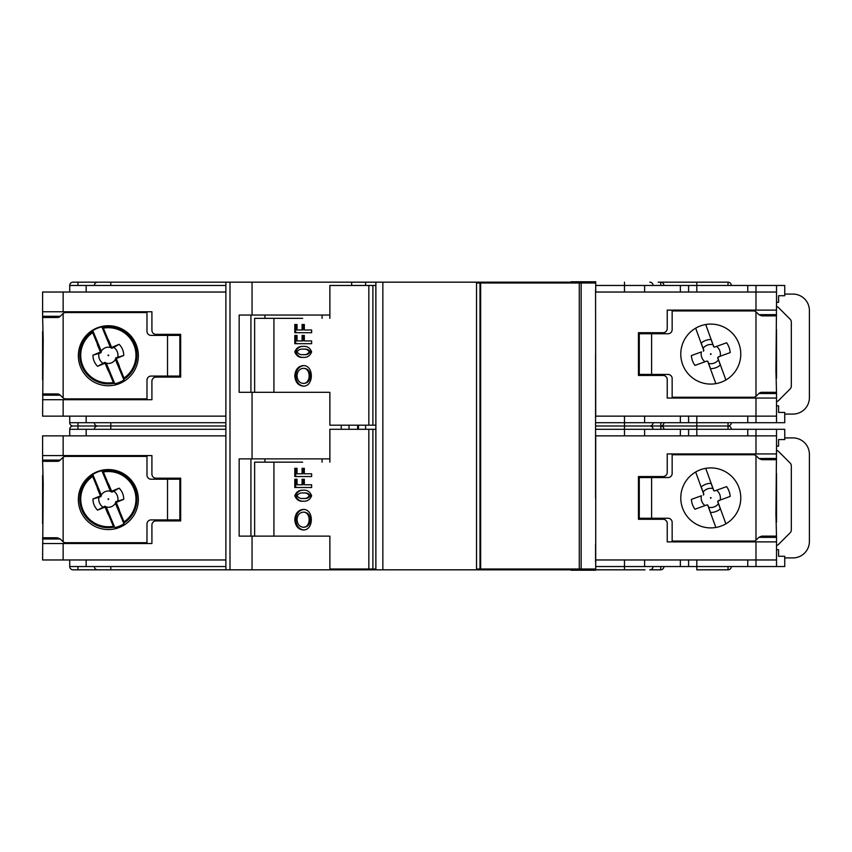 <?xml version="1.0" encoding="UTF-8"?>
<svg xmlns="http://www.w3.org/2000/svg" width="852" height="852" viewBox="0 0 852 852"><rect width="100%" height="100%" fill="white"/><g stroke="black" fill="none" stroke-linecap="round" stroke-linejoin="round"><path stroke-width="1.28" d="M229.987 282.172L252.054 282.172L252.054 315.048L239.156 315.048L239.156 392.303L252.054 392.303L252.054 458.877L239.156 458.877L239.156 536.132L252.054 536.132L252.054 569.828L225.876 569.828L225.876 282.172L229.987 282.172L229.987 569.828M328.936 392.303L252.054 392.303M328.936 536.132L252.054 536.132M69.726 416.138L69.726 422.709L69.726 416.138M225.876 282.172L73.006 282.172A3.291 3.291 0 0 0 69.726 285.463L225.876 285.463M595.569 416.958L595.569 435.042M571.064 569.008L571.064 570.233L595.718 570.233L595.718 435.042M60.268 460.112L42.6 460.112L43.196 483.531L42.6 559.966L225.876 559.966L225.876 566.537L69.726 566.537L69.726 559.966L69.726 566.537A3.291 3.291 0 0 0 73.006 569.828L225.876 569.828L77.937 569.828L77.937 566.537M365.593 425.18L365.593 429.291M365.593 569.008L365.593 569.828L375.881 569.828L375.881 282.172L570.233 282.172L570.233 282.992M351.663 569.008L351.663 569.828L365.593 569.828M595.718 416.958L595.569 291.214M595.569 307.647L595.569 289.978M570.233 569.008L570.233 569.828L375.881 569.828M595.569 544.353L595.569 562.022M595.718 435.862L776.523 435.862L776.523 453.946L667.222 453.946L667.222 472.434A4.111 4.111 0 0 1 663.112 476.545L638.457 476.545L638.457 519.283L663.112 519.283A4.111 4.111 0 0 1 667.222 523.394L667.222 541.883L776.523 541.883L776.523 559.966L776.523 549.689L778.579 549.689L778.579 556.271L784.745 556.271L778.579 556.271M756.363 539.859A4.111 4.111 0 0 1 755.98 540.189L755.98 455.628A4.111 4.111 0 0 1 756.363 455.969L755.98 455.628A4.111 4.111 0 0 0 753.456 454.766L672.153 454.766L672.153 473.467A4.111 4.111 0 0 1 668.043 477.567L651.599 477.567L651.599 518.25L668.043 518.25A4.111 4.111 0 0 1 672.153 522.361L672.153 541.063L753.456 541.063A4.111 4.111 0 0 0 755.98 540.189L758.887 537.335L776.523 537.367L775.927 513.937L776.523 446.959M776.523 522.159L776.523 473.669M595.718 292.034L776.523 292.034L776.523 310.117L667.222 310.117L667.222 328.606A4.111 4.111 0 0 1 663.112 332.717L638.457 332.717L638.457 375.455L663.112 375.455A4.111 4.111 0 0 1 667.222 379.566L667.222 398.054L776.523 398.054L776.523 416.138L595.718 416.138M761.315 392.335A4.111 4.111 0 0 0 758.887 393.507L776.523 393.539L775.927 370.109L776.523 303.131M776.523 378.331L776.523 329.841M595.718 291.214L595.718 281.767L595.676 282.992L476.545 282.992L476.545 569.008L479.985 569.008L479.985 282.992M776.523 548.869L776.523 537.367M778.579 439.557L784.745 439.557L778.579 439.557L778.579 446.139L776.523 446.139L776.523 429.291L784.745 429.291L784.745 437.917L792.967 437.917A16.433 16.433 0 0 1 809.4 454.35L809.4 541.467A16.433 16.433 0 0 1 792.967 557.911L784.745 557.911L784.745 566.537L776.523 566.537L776.523 559.966L595.718 559.966M571.064 569.828L570.233 569.828M351.663 569.828L252.054 569.828M645.028 569.828L595.718 569.828M663.932 566.537A3.291 3.291 0 0 1 660.641 569.828L649.799 569.828A3.291 3.27 -90 0 0 653.069 566.537M731.325 566.537A3.291 3.291 0 0 1 728.034 569.828L696.808 569.828L696.808 566.537L776.523 566.537M731.325 285.463A3.291 3.291 0 0 0 728.034 282.172L658.181 282.172M110.813 285.463L110.813 282.172L97.66 282.172A3.291 3.291 0 0 0 94.38 285.463M252.054 282.172L351.663 282.172L351.663 285.463M375.881 282.172L351.663 282.172M571.064 282.172L570.233 282.172M63.144 455.586L42.6 455.586L42.6 435.862L63.144 435.862L63.144 455.586L151.912 455.586L151.912 474.074A4.111 4.111 0 0 0 156.022 478.185L180.677 478.185L180.677 520.923L156.022 520.923A4.111 4.111 0 0 0 151.912 525.034L151.912 543.523L63.144 543.523L63.144 559.966M63.144 311.757L42.6 311.757L42.6 292.034L63.144 292.034L63.144 311.757L151.912 311.757L151.912 330.257A4.111 4.111 0 0 0 156.022 334.357L180.677 334.357L180.677 377.095L156.022 377.095A4.111 4.111 0 0 0 151.912 381.206L151.912 399.705L63.144 399.705L63.144 416.138L225.876 416.138L225.876 422.709L69.726 422.709A3.291 3.291 0 0 0 73.006 426A3.291 3.291 0 0 0 69.726 429.291L225.876 429.291M644.613 292.034L644.613 285.463L776.523 285.463L776.523 302.311L778.579 302.311L778.579 295.729L784.745 295.729L778.579 295.729M776.523 393.539L776.523 405.041M784.745 414.083L784.745 412.443L778.579 412.443L778.579 405.861L776.523 405.861L776.523 422.709L784.745 422.709L784.745 414.083L792.967 414.083A16.433 16.433 0 0 0 809.4 397.65L809.4 310.533A16.433 16.433 0 0 0 792.967 294.089L784.745 294.089L784.745 285.463L776.523 285.463M225.876 435.862L63.144 435.862M42.6 475.31L42.6 523.799M42.6 460.112L42.6 455.586M108.726 498.984L108.023 498.899L108.3 499.549L108.726 498.984M105.403 507.792L105.872 506.652L108.183 514.512L105.403 507.792A0.831 0.82 112.5 0 0 104.327 507.345L97.607 510.135L104.796 506.216L104.327 507.345M105.872 506.652L104.796 506.216M92.974 498.984L99.705 496.194L100.845 496.663L92.974 498.984A15.368 15.368 0 0 0 97.607 510.135M98.896 497.408A9.617 9.617 0 0 0 102.9 507.068M100.845 496.663L101.281 495.598L100.142 495.129L97.362 488.398L101.281 495.598M99.705 496.194A0.831 0.82 -157.5 0 0 100.142 495.129M116.277 504.597L115.414 502.701L116.554 503.17L119.344 509.89L116.277 504.597A9.617 9.617 0 0 1 116.106 504.831L119.152 510.082A15.368 15.368 0 0 0 119.344 509.89M115.861 501.626L123.721 499.304L117.001 502.094L115.861 501.626L115.414 502.701M117.001 502.094A0.831 0.82 22.5 0 0 116.554 503.17M117.81 500.891A9.617 9.617 0 0 0 113.795 491.221L111.9 492.083L112.368 490.944L119.099 488.153L113.795 491.221M123.721 499.304A15.368 15.368 0 0 0 119.099 488.153M110.824 491.636L108.513 483.776L111.303 490.496L110.824 491.636L111.9 492.083M111.303 490.496A0.831 0.82 -67.5 0 0 112.368 490.944M110.089 489.687A9.617 9.617 0 0 0 109.801 489.644L110.419 491.274A8.137 8.137 0 0 0 101.313 495.055L97.543 488.217A15.368 15.368 0 0 0 97.362 488.398M106.606 508.601A9.617 9.617 0 0 0 106.894 508.655L106.276 507.015A8.137 8.137 0 0 0 115.382 503.234L116.106 504.831M108.183 514.512A15.368 15.368 0 0 0 108.449 514.512L106.894 508.655M110.419 491.274L101.889 470.687A29.192 29.192 0 0 0 92.772 474.457L92.655 476.428A27.615 27.615 0 0 0 113.337 526.302L114.818 527.612A29.192 29.192 0 0 0 123.923 523.831L115.382 503.234M108.449 514.512L113.337 526.302M92.655 476.428L97.543 488.217M108.513 483.776A15.368 15.368 0 0 0 108.247 483.776L109.801 489.644M123.923 523.831L124.041 521.871A27.615 27.615 0 0 0 103.358 471.987L101.889 470.687M108.247 483.776L103.358 471.987M124.041 521.871L119.152 510.082M92.772 474.457L101.313 495.055M106.276 507.015L114.818 527.612M42.6 543.523L63.144 543.523M663.932 429.291A3.291 3.291 0 0 0 660.641 426L595.718 426M731.325 429.291A3.291 3.291 0 0 0 728.034 426L660.641 426A3.291 3.291 0 0 0 663.932 422.709M645.028 426L649.799 426A3.291 3.27 -90 0 0 653.069 422.709M97.66 569.828A3.291 3.291 0 0 1 94.38 566.537M225.876 426L73.006 426M94.38 422.709A3.291 3.291 0 0 0 97.66 426A3.291 3.291 0 0 0 94.38 429.291M711.164 497.77L710.462 497.653L710.706 498.313L711.164 497.77M695.658 471.997L703.827 494.437L703.305 495.065L703.795 494.011L701.217 486.939A14.548 14.548 0 0 1 711.047 483.361L713.625 490.432L714.679 490.933L726.607 486.588A19.468 19.468 0 0 1 730.185 496.418L718.257 500.763L717.757 501.807L720.334 508.889A14.548 14.548 0 0 1 710.504 512.467L707.927 505.385L706.883 504.895L694.944 509.24A19.468 19.468 0 0 1 691.366 499.41L701.409 495.757A9.617 9.617 0 0 0 704.987 505.587M712.932 488.537A9.617 9.617 0 0 0 703.102 492.115M725.893 523.82L717.725 501.381L720.142 500.071A9.617 9.617 0 0 0 716.575 490.241M708.619 507.281A9.617 9.617 0 0 0 718.449 503.702M707.927 505.385A0.82 0.82 0 0 0 707.682 505.034L706.883 504.895M713.625 490.432A0.82 0.82 0 0 0 713.869 490.784L714.679 490.933M713.869 490.784L705.701 468.344M707.682 505.034L715.85 527.484M302.662 462.157L254.641 462.157L254.641 536.132M264.919 462.157L264.919 458.877M250.925 458.877L250.925 536.132M322.077 458.877L322.077 462.157M252.054 458.877L329.873 458.877M365.593 282.172L365.593 285.463M776.523 450.335A4.111 4.111 0 0 1 778.547 451.453L790.113 463.009A4.111 4.111 0 0 1 791.316 465.916L791.316 529.912A4.111 4.111 0 0 1 790.113 532.809L778.547 544.375A4.111 4.111 0 0 1 776.523 545.482M784.745 439.557L784.745 437.917M784.745 557.911L784.745 556.271M644.613 435.862L644.613 429.291L776.523 429.291M69.726 435.862L69.726 429.291M680.365 559.966L680.365 566.537L644.613 566.537L644.613 559.966M755.98 453.946L755.98 429.291M688.586 435.862L688.586 429.291L688.586 435.862M755.98 541.883L755.98 566.537M680.365 566.537L696.808 566.537L696.808 559.966M688.586 559.966L688.586 566.537M225.876 292.034L63.144 292.034M60.268 316.284L42.6 316.284L43.196 339.703L42.6 416.138L63.144 416.138M42.6 331.481L42.6 379.971M42.6 316.284L42.6 311.757M108.726 355.167L108.023 355.071L108.3 355.731L108.726 355.167M105.403 363.964L105.872 362.824L108.183 370.695L105.403 363.964A0.831 0.82 112.5 0 0 104.327 363.527L97.607 366.307L104.796 362.388L104.327 363.527M105.872 362.824L104.796 362.388M92.974 355.156L99.705 352.366L100.845 352.845L92.974 355.156A15.368 15.368 0 0 0 97.607 366.307M98.896 353.58A9.617 9.617 0 0 0 102.9 363.24M100.845 352.845L101.281 351.769L100.142 351.301L97.362 344.57L101.281 351.769M99.705 352.366A0.831 0.82 -157.5 0 0 100.142 351.301M116.277 360.769L115.414 358.873L116.554 359.342L119.344 366.062L116.277 360.769A9.617 9.617 0 0 1 116.106 361.003L119.152 366.253A15.368 15.368 0 0 0 119.344 366.062M115.861 357.797L123.721 355.486L117.001 358.266L115.861 357.797L115.414 358.873M117.001 358.266A0.831 0.82 22.5 0 0 116.554 359.342M117.81 357.063A9.617 9.617 0 0 0 113.795 347.392L111.9 348.255L112.368 347.115L119.099 344.325L113.795 347.392M123.721 355.486A15.368 15.368 0 0 0 119.099 344.325M110.824 347.808L108.513 339.948L111.303 346.668L110.824 347.808L111.9 348.255M111.303 346.668A0.831 0.82 -67.5 0 0 112.368 347.115M110.089 345.859A9.617 9.617 0 0 0 109.801 345.816L110.419 347.446A8.137 8.137 0 0 0 101.313 351.226L97.543 344.389A15.368 15.368 0 0 0 97.362 344.57M106.606 364.773A9.617 9.617 0 0 0 106.894 364.826L106.276 363.186A8.137 8.137 0 0 0 115.382 359.416L116.106 361.003M108.183 370.695A15.368 15.368 0 0 0 108.449 370.695L106.894 364.826M110.419 347.446L101.889 326.859A29.192 29.192 0 0 0 92.772 330.64L92.655 332.599A27.615 27.615 0 0 0 113.337 382.484L114.818 383.783A29.192 29.192 0 0 0 123.923 380.003L115.382 359.416M108.449 370.695L113.337 382.484M92.655 332.599L97.543 344.389M108.513 339.948A15.368 15.368 0 0 0 108.247 339.948L109.801 345.816M123.923 380.003L124.041 378.043A27.615 27.615 0 0 0 103.358 328.158L101.889 326.859M108.247 339.948L103.358 328.158M124.041 378.043L119.152 366.253M92.772 330.64L101.313 351.226M106.276 363.186L114.818 383.783M42.6 399.705L63.144 399.705M663.932 285.463A3.291 3.291 0 0 0 660.641 282.172L660.811 285.463M728.034 429.291L728.034 426A3.291 3.291 0 0 0 731.325 422.709M711.164 353.942L710.462 353.825L710.706 354.496L711.164 353.942M695.658 328.18L703.827 350.619L703.305 351.237L703.795 350.193L701.217 343.111A14.548 14.548 0 0 1 711.047 339.533L713.625 346.615L714.679 347.105L726.607 342.76A19.468 19.468 0 0 1 730.185 352.59L718.257 356.935L717.757 357.989L720.334 365.061A14.548 14.548 0 0 1 710.504 368.639L707.927 361.567L706.883 361.067L694.944 365.412A19.468 19.468 0 0 1 691.366 355.582L701.409 351.929A9.617 9.617 0 0 0 704.987 361.759M712.932 344.719A9.617 9.617 0 0 0 703.102 348.298M725.893 380.003L717.725 357.563L720.142 356.243A9.617 9.617 0 0 0 716.575 346.413M708.619 363.463A9.617 9.617 0 0 0 718.449 359.885M707.927 361.567A0.82 0.82 0 0 0 707.682 361.216L706.883 361.067M713.625 346.615A0.82 0.82 0 0 0 713.869 346.966L714.679 347.105M713.869 346.966L705.701 324.516M707.682 361.216L715.85 383.656M302.662 318.339L254.641 318.339L254.641 392.303M264.919 318.339L264.919 315.048M250.925 315.048L250.925 392.303M322.077 315.048L322.077 318.339M252.054 315.048L329.873 315.048M776.523 306.518A4.111 4.111 0 0 1 778.547 307.625L790.113 319.191A4.111 4.111 0 0 1 791.316 322.088L791.316 386.084A4.111 4.111 0 0 1 790.113 388.991L778.547 400.546A4.111 4.111 0 0 1 776.523 401.665M784.745 295.729L784.745 294.089M778.579 412.443L784.745 412.443M755.98 398.054L755.98 422.709L776.523 422.709M69.726 292.034L69.726 285.463M680.365 416.138L680.365 422.709L644.613 422.709L644.613 416.138M755.98 310.117L755.98 285.463M688.586 292.034L688.586 285.463L688.586 292.034M680.365 422.709L755.98 422.709M688.586 416.138L688.586 422.709M776.523 459.697L761.794 459.697L758.887 458.493L776.523 458.461M776.523 315.868L761.794 315.868L758.887 314.665L776.523 314.633M167.525 335.39L151.081 335.39A4.111 4.111 0 0 1 146.981 331.279L146.981 312.577L65.668 312.577A4.111 4.111 0 0 0 63.144 313.451L62.76 313.781A4.111 4.111 0 0 1 63.144 313.451L63.144 398.012A4.111 4.111 0 0 1 62.76 397.671L63.144 398.012A4.111 4.111 0 0 0 65.668 398.874L146.981 398.874L146.981 380.184A4.111 4.111 0 0 1 151.081 376.073L167.525 376.073L167.525 335.39L179.847 335.39L179.847 376.073L167.525 376.073M60.268 395.179L42.6 395.179M167.525 479.218L151.081 479.218A4.111 4.111 0 0 1 146.981 475.107L146.981 456.406L65.668 456.406A4.111 4.111 0 0 0 63.144 457.279L62.76 457.609A4.111 4.111 0 0 1 63.144 457.279L63.144 541.84A4.111 4.111 0 0 1 62.76 541.499L63.144 541.84A4.111 4.111 0 0 0 65.668 542.703L146.981 542.703L146.981 524.012A4.111 4.111 0 0 1 151.081 519.901L167.525 519.901L167.525 479.218L179.847 479.218L179.847 519.901L167.525 519.901M60.268 539.007L42.6 539.007M161.358 334.357L161.358 335.39M57.34 393.943L60.236 395.147A4.111 4.111 0 0 0 57.34 393.943L42.6 393.943M57.808 317.487A4.111 4.111 0 0 0 60.236 316.305L57.34 317.519L42.6 317.519M108.353 325.73A30.001 30.001 0 0 1 134.328 370.726A30.001 30.001 0 0 1 82.367 370.726A30.001 30.001 0 0 1 108.353 325.73M60.236 395.147L62.76 397.671M62.76 313.781L60.236 316.305M47.041 316.284L46.711 317.519M54.603 395.179L54.933 393.943M161.358 478.185L161.358 479.218M57.808 461.315A4.111 4.111 0 0 0 60.236 460.133L57.34 461.337L42.6 461.337M108.353 469.558A30.001 30.001 0 0 1 134.328 514.555A30.001 30.001 0 0 1 82.367 514.555A30.001 30.001 0 0 1 108.353 469.558M62.76 541.499L60.236 538.975L57.34 537.772L42.6 537.772M62.76 457.609L60.236 460.133M47.041 460.112L46.711 461.337M54.603 539.007L54.933 537.772M479.985 569.008L595.676 569.008L595.676 570.233M595.569 353.676L595.569 498.324M520.061 282.992L571.064 282.992L571.064 281.767L595.676 281.767M480.656 569.008L480.656 282.992M579.275 569.008L579.275 282.992M657.765 375.455L657.765 374.433M710.781 384.082A30.001 30.001 0 0 1 684.795 339.085A30.001 30.001 0 0 1 736.756 339.085A30.001 30.001 0 0 1 710.781 384.082M651.599 374.433L668.043 374.433A4.111 4.111 0 0 1 672.153 378.533L672.153 397.234L753.456 397.234A4.111 4.111 0 0 0 755.98 396.372L755.98 311.811A4.111 4.111 0 0 1 756.363 312.141L755.98 311.811A4.111 4.111 0 0 0 753.456 310.937L672.153 310.937L672.153 329.639A4.111 4.111 0 0 1 668.043 333.75L651.599 333.75L651.599 374.433L639.277 374.433L639.277 333.75L651.599 333.75M756.363 396.031A4.111 4.111 0 0 1 755.98 396.372L758.887 393.507L761.794 392.303L776.523 392.303M758.887 314.665L756.363 312.141M772.082 393.539L772.413 392.303M764.532 314.633L764.201 315.868M657.765 519.283L657.765 518.25M710.781 527.91A30.001 30.001 0 0 1 684.795 482.914A30.001 30.001 0 0 1 736.756 482.914A30.001 30.001 0 0 1 710.781 527.91M776.523 536.132L761.794 536.132L758.887 537.335M758.887 458.493L756.363 455.969M651.599 518.25L639.277 518.25L639.277 477.567L651.599 477.567M772.082 537.367L772.413 536.132M764.532 458.461L764.201 459.697M329.873 462.157L329.873 429.291L375.86 429.291L375.86 569.008L372.888 569.008L372.888 429.291M329.873 536.132L329.873 569.008L372.888 569.008M368.841 429.291L368.841 569.008M311.63 487.504L311.63 484.767L304.334 484.767L304.334 479.282L302.087 479.282L302.087 484.767L297.039 484.767L297.039 479.282L294.792 479.282L294.792 487.504L311.63 487.504L295.729 487.504L295.729 479.282L297.039 479.282M297.039 468.323L294.792 468.323L294.792 476.545L311.63 476.545L311.63 473.808L304.334 473.808L304.334 468.323L302.087 468.323L302.087 473.808L297.039 473.808L297.039 468.323L295.729 468.323L295.729 476.545L311.63 476.545M294.792 495.726C296.347 491.753 299.158 489.932 303.205 490.241C307.178 489.825 309.979 491.657 311.63 495.726C310.075 499.687 307.263 501.508 303.205 501.2C299.244 501.615 296.432 499.794 294.792 495.726M294.792 519.688C295.303 513.468 298.104 510.039 303.205 509.421C314.026 508.921 314.026 530.466 303.205 529.965C298.104 529.348 295.303 525.918 294.792 519.688M302.087 473.808L303.024 473.808L303.024 468.323L304.334 468.323M311.63 473.808L305.272 473.808M302.087 484.767L303.024 484.767L303.024 479.282L304.334 479.282M311.63 484.767L305.272 484.767M296.997 495.726C298.509 493.553 300.564 492.637 303.163 492.978C305.772 492.637 307.828 493.553 309.34 495.726C307.828 497.887 305.772 498.803 303.174 498.463C300.564 498.803 298.509 497.887 296.997 495.726M303.706 492.978L304.164 492.978C306.763 492.648 308.818 493.564 310.33 495.726C308.807 497.898 306.741 498.803 304.143 498.463L303.174 498.463M303.685 501.189C299.883 501.434 297.231 499.623 295.729 495.747C297.188 491.838 299.851 490.007 303.695 490.251M303.205 512.159L304.153 512.159C307.892 512.595 309.958 515.109 310.33 519.688C309.958 524.268 307.902 526.781 304.153 527.228L303.205 527.228C299.467 526.77 297.412 524.257 297.039 519.688C297.412 515.13 299.467 512.616 303.205 512.159C311.14 511.796 311.14 527.59 303.205 527.228M303.685 529.955C298.818 529.092 296.177 525.673 295.729 519.699C296.166 513.724 298.818 510.295 303.685 509.432M329.873 318.339L329.873 285.463L375.86 285.463L375.86 425.18L372.888 425.18L372.888 285.463M329.873 392.303L329.873 425.18L372.888 425.18M368.841 285.463L368.841 425.18M311.63 343.675L311.63 340.938L304.334 340.938L304.334 335.454L302.087 335.454L302.087 340.938L297.039 340.938L297.039 335.454L294.792 335.454L294.792 343.675L311.63 343.675L295.729 343.675L295.729 335.454L297.039 335.454M297.039 324.495L294.792 324.495L294.792 332.717L311.63 332.717L311.63 329.98L304.334 329.98L304.334 324.495L302.087 324.495L302.087 329.98L297.039 329.98L297.039 324.495L295.729 324.495L295.729 332.717L311.63 332.717M294.792 351.897C296.347 347.925 299.158 346.104 303.205 346.413C307.178 345.997 309.979 347.829 311.63 351.897C310.075 355.859 307.263 357.691 303.205 357.371C299.244 357.787 296.432 355.966 294.792 351.897M294.792 375.87C295.303 369.64 298.104 366.211 303.205 365.593C314.026 365.093 314.026 386.638 303.205 386.137C298.104 385.519 295.303 382.09 294.792 375.87M302.087 329.98L303.024 329.98L303.024 324.495L304.334 324.495M311.63 329.98L305.272 329.98M302.087 340.938L303.024 340.938L303.024 335.454L304.334 335.454M311.63 340.938L305.272 340.938M296.997 351.897C298.509 349.725 300.564 348.809 303.163 349.16C305.772 348.809 307.828 349.725 309.34 351.897C307.828 354.059 305.772 354.975 303.174 354.634C300.564 354.975 298.509 354.059 296.997 351.897M303.706 349.16L304.164 349.15C306.763 348.819 308.818 349.735 310.33 351.897C308.807 354.07 306.741 354.986 304.143 354.634L303.174 354.634M303.685 357.361C299.883 357.606 297.231 355.795 295.729 351.929C297.188 348.01 299.851 346.178 303.695 346.423M303.205 368.33L304.153 368.33C307.892 368.767 309.958 371.28 310.33 375.87C309.958 380.439 307.902 382.953 304.153 383.4L303.205 383.4C299.467 382.942 297.412 380.429 297.039 375.87C297.412 371.302 299.467 368.788 303.205 368.33C311.14 367.968 311.14 383.762 303.205 383.4M303.685 386.126C298.818 385.264 296.177 381.845 295.729 375.87C296.166 369.896 298.818 366.477 303.685 365.615M349.032 425.18L349.032 429.291M341.258 425.18L341.258 429.291M357.638 425.18L357.638 429.291M358.458 425.18L358.458 429.291M382.846 282.172L382.846 569.828M92.932 475.096A28.563 28.563 0 0 0 114.477 527.047M123.764 523.192A28.563 28.563 0 0 0 102.229 471.241M644.613 429.291L595.718 429.291M624.484 435.862L624.484 422.709L644.613 422.709M653.069 429.291A3.291 3.27 -90 0 0 649.799 426M660.811 429.291L660.811 422.709M696.808 435.862L696.808 416.138M728.034 569.828L728.034 566.537M660.641 569.828L660.811 566.537M644.613 566.537L624.484 566.537L624.484 569.828M595.718 566.537L624.484 566.537L624.484 559.966M110.813 569.828L110.813 566.537M77.937 422.709L77.937 429.291M110.813 422.709L110.813 429.291M680.365 435.862L680.365 429.291M747.758 435.862L747.758 429.291M86.159 429.291L86.159 435.862M86.159 559.966L86.159 566.537M747.758 559.966L747.758 566.537M92.932 331.268A28.563 28.563 0 0 0 114.477 383.219M123.764 379.374A28.563 28.563 0 0 0 102.229 327.413M644.613 285.463L595.718 285.463M624.484 292.034L624.484 282.172M653.069 285.463A3.291 3.27 -90 0 0 649.799 282.172M696.808 292.034L696.808 282.172M728.034 285.463L728.034 282.172M728.034 426L728.034 422.709M595.718 422.709L624.484 422.709L624.484 416.138M77.937 282.172L77.937 285.463M680.365 292.034L680.365 285.463M747.758 292.034L747.758 285.463M86.159 285.463L86.159 292.034M86.159 416.138L86.159 422.709M747.758 416.138L747.758 422.709M581.149 569.008L581.149 282.992M273.918 462.157L273.918 536.132M273.918 318.339L273.918 392.303M161.358 376.073L161.358 377.095M173.691 376.073L173.691 377.095M173.691 334.357L173.691 335.39M54.933 317.519L54.603 316.284M46.711 393.943L47.041 395.179M161.358 519.901L161.358 520.923M173.691 519.901L173.691 520.923M173.691 478.185L173.691 479.218M54.933 461.337L54.603 460.112M46.711 537.772L47.041 539.007M645.443 375.455L645.443 374.433M657.765 333.75L657.765 332.717M645.443 333.75L645.443 332.717M764.201 392.303L764.532 393.539M772.413 315.868L772.082 314.633M645.443 519.283L645.443 518.25M657.765 477.567L657.765 476.545M645.443 477.567L645.443 476.545M764.201 536.132L764.532 537.367M772.413 459.697L772.082 458.461M303.163 492.978L304.153 492.978M303.163 349.16L304.153 349.16"/></g></svg>
